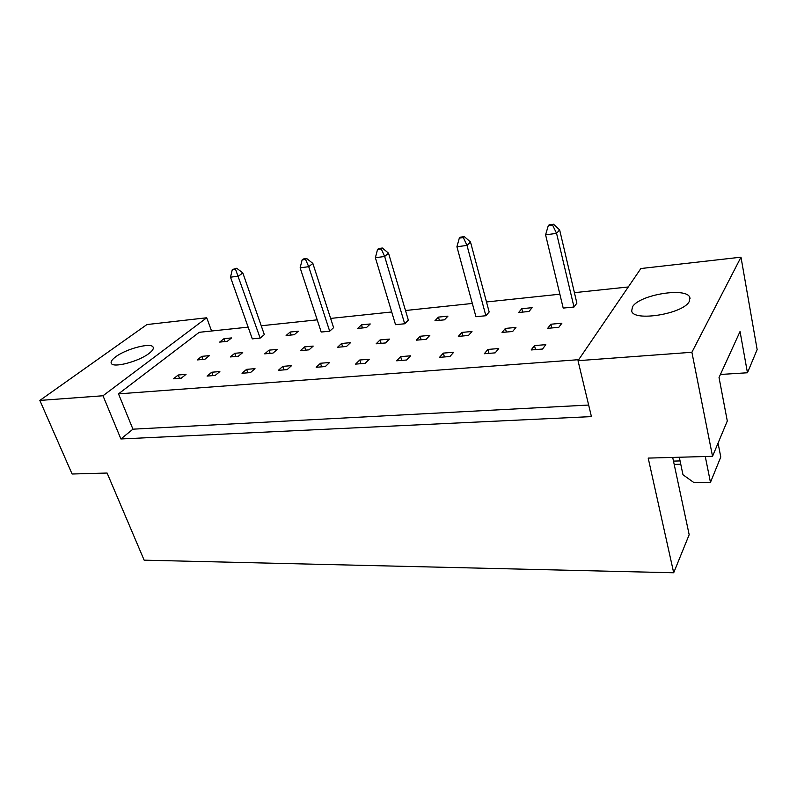<?xml version="1.0" encoding="UTF-8"?>
<svg xmlns="http://www.w3.org/2000/svg" width="797" height="797" viewBox="0 0 797 797"><rect width="100%" height="100%" fill="white"/><g stroke="black" fill="none" stroke-linecap="round" stroke-linejoin="round"><path stroke-width="1.2" d="M148.949 353.499C152.576 350.74 153.951 348.588 153.074 347.044C150.922 342.371 126.364 348.777 115.854 356.687C111.939 359.567 110.444 361.828 111.371 363.462C113.433 368.164 138.808 361.459 148.949 353.499M689.305 301.376L689.893 297.829C687.791 286.711 639.134 294.621 632.499 306.855L631.672 310.979C633.306 322.008 683.677 313.869 689.305 301.376M712.538 456.322L691.896 352.274L740.991 257.182L757.15 349.584L747.456 372.767L740.044 331.522L719.024 377.519L727.302 420.995L712.538 456.322L648.2 458.096L673.694 572.764L144.147 560.171L107.107 473.039L72.099 474.006L39.85 400.433L146.927 324.558L206.722 317.774L102.992 395.76L39.85 400.433M720.408 374.47L747.456 372.767M673.694 572.764L689.176 534.707L672.698 457.418M680.768 464.252L674.182 464.412M705.275 456.522L710.466 482.354L720.777 457.02L718.057 443.112M710.466 482.354L693.968 482.623L682.979 474.753L679.293 457.239M740.991 257.182L640.858 268.539L578.014 360.682L691.896 352.274M588.654 405.045L132.94 429.175L120.905 438.968L591.424 416.602L578.014 360.682M120.905 438.968L102.992 395.76M211.574 331.004L206.722 317.774M248.146 327.139L199.23 332.309L118.504 393.867L132.94 429.175M238.323 356.229L242.726 352.573L234.746 353.31L230.323 356.946L238.323 356.229M215.2 375.427L219.862 371.561L211.753 372.229L207.071 376.084L215.2 375.427M260.171 338.087L264.325 334.63L242.826 272.943L238.452 276.131L230.502 277.197L252.29 338.864L260.171 338.087L235.474 269.127L236.709 268.25L232.296 269.575L235.474 269.127M227.284 341.345L231.538 337.928L223.967 338.695L219.683 342.092L227.284 341.345M204.919 359.238L209.422 355.641L201.731 356.349L197.208 359.935L204.919 359.238M181.288 378.167L186.04 374.351L178.239 374.998L173.457 378.794L181.288 378.167M261.237 325.764L317.206 319.846M330.635 318.421L391.706 311.976M405.494 310.511L472.332 303.448M486.489 301.953L559.863 294.203M574.408 292.658L628.295 286.97M578.702 359.676L118.504 393.867M294.282 334.71L298.327 331.203L290.188 332.03L286.113 335.517L294.282 334.71M329.689 331.203L333.614 327.657L312.852 263.428L308.718 266.686L300.14 267.842L321.201 332.04L329.689 331.203L308.718 266.686L305.54 259.423L306.706 258.527L303.278 258.995L302.113 259.902L305.54 259.423M366.471 327.557L370.256 323.971L361.479 324.847L357.654 328.434L366.471 327.557M404.697 323.771L408.343 320.135L388.508 253.147L384.662 256.475L375.377 257.72L395.531 324.678L404.697 323.771L384.662 256.475L381.255 248.933L382.341 248.016L378.635 248.525L377.549 249.451L381.255 248.933M444.467 319.836L447.944 316.15L438.45 317.106L434.933 320.783L444.467 319.836M485.871 315.732L489.169 311.996L470.499 242.009L467.002 245.406L456.92 246.761L475.939 316.718L485.871 315.732L467.002 245.406L463.346 237.566L464.332 236.619L460.307 237.177L459.311 238.124L463.346 237.566M529.009 311.468L532.107 307.672L521.806 308.708L518.658 312.494L529.009 311.468M573.999 307.014L576.879 303.169L559.643 229.895L556.575 233.362L545.586 234.836L563.2 308.08L573.999 307.014L556.575 233.362L552.64 225.192L553.507 224.236L549.113 224.844L548.246 225.8L552.64 225.192M250.467 372.588L255.01 368.662L246.582 369.35L242.009 373.265L250.467 372.588M287.149 369.629L291.563 365.644L282.796 366.361L278.352 370.336L287.149 369.629M325.335 366.55L329.609 362.505L320.484 363.253L316.17 367.287L325.335 366.55M365.126 363.342L369.24 359.228L359.726 360.015L355.572 364.119L365.126 363.342M406.619 360.005L410.565 355.821L400.642 356.638L396.657 360.802L406.619 360.005M449.936 356.508L453.682 352.254L443.331 353.111L439.536 357.345L449.936 356.508M495.196 352.862L498.723 348.538L487.903 349.435L484.317 353.738L495.196 352.862M542.518 349.046L545.815 344.653L534.498 345.589L531.151 349.963L542.518 349.046M273.002 353.101L277.296 349.395L269.007 350.152L264.694 353.848L273.002 353.101M309.047 349.843L313.201 346.087L304.593 346.884L300.409 350.63L309.047 349.843M346.516 346.466L350.541 342.66L341.584 343.477L337.529 347.283L346.516 346.466M385.519 342.949L389.384 339.084L380.069 339.94L376.164 343.796L385.519 342.949M426.136 339.293L429.832 335.368L420.129 336.254L416.393 340.17L426.136 339.293M468.477 335.467L471.993 331.482L461.871 332.419L458.315 336.384L468.477 335.467M512.65 331.482L515.958 327.437L505.408 328.414L502.05 332.439L512.65 331.482M558.787 327.328L561.865 323.223L550.837 324.23L547.708 328.324L558.787 327.328M673.475 461.094L680.07 460.925M179.514 378.306L178.239 374.998M202.886 359.417L201.731 356.349M225.013 341.564L223.967 338.695M291.194 335.009L290.188 332.03M362.446 327.956L361.479 324.847M439.366 320.344L438.45 317.106M522.673 312.095L521.806 308.708M213.008 375.606L211.753 372.229M247.817 372.797L246.582 369.35M284.011 369.878L282.796 366.361M321.669 366.849L320.484 363.253M360.892 363.681L359.726 360.015M401.778 360.393L400.642 356.638M444.427 356.956L443.331 353.111M488.969 353.36L487.903 349.435M535.514 349.614L534.498 345.589M235.882 356.448L234.746 353.31M270.123 353.36L269.007 350.152M305.689 350.152L304.593 346.884M342.66 346.815L341.584 343.477M381.115 343.348L380.069 339.94M421.155 339.741L420.129 336.254M462.868 335.975L461.871 332.419M506.364 332.05L505.408 328.414M551.753 327.956L550.837 324.23M232.296 269.575L230.502 277.197M242.826 272.943L236.709 268.25M302.113 259.902L300.14 267.842M312.852 263.428L306.706 258.527M377.549 249.451L375.377 257.72M388.508 253.147L382.341 248.016M459.311 238.124L456.92 246.761M470.499 242.009L464.332 236.619M548.246 225.8L545.586 234.836M559.643 229.895L553.507 224.236M153.323 347.681L153.074 347.044M690.033 298.496L689.893 297.829"/></g></svg>
